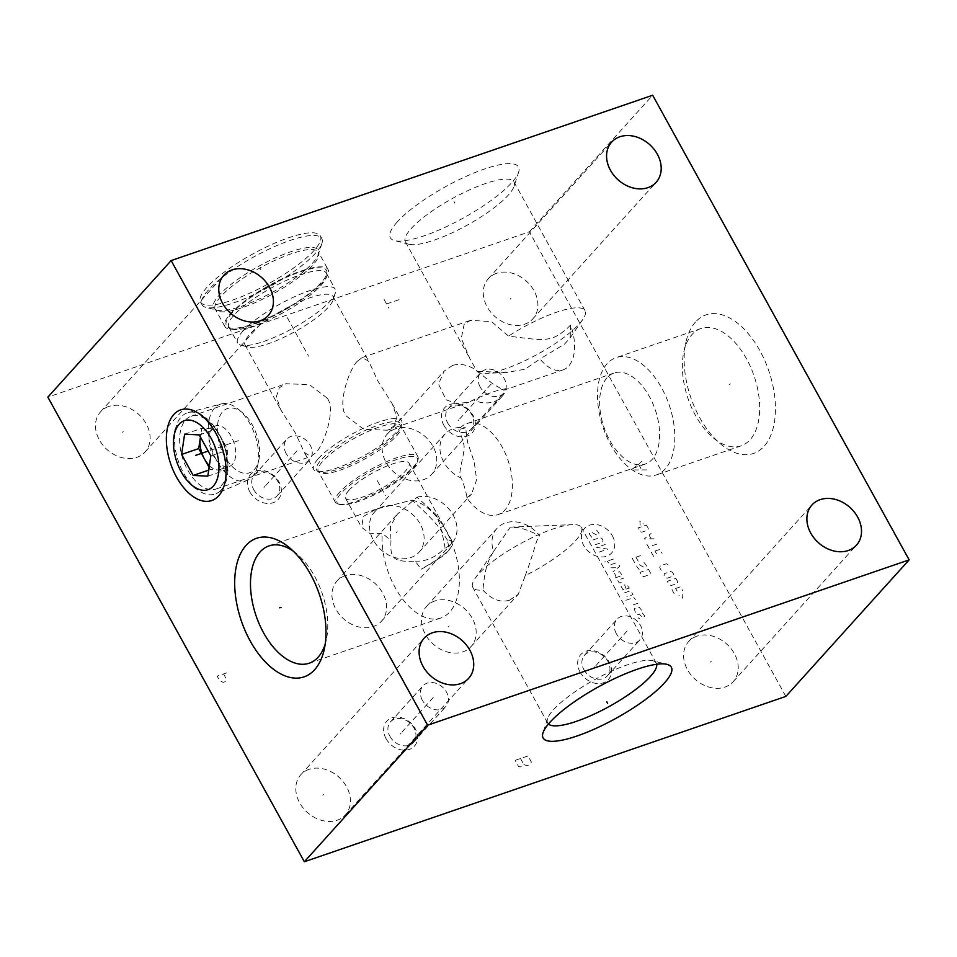 <?xml version="1.0" encoding="UTF-8"?>
<svg xmlns="http://www.w3.org/2000/svg" width="957" height="957" viewBox="0 0 957 957"><rect width="100%" height="100%" fill="white"/><g stroke="black" fill="none" stroke-linecap="round" stroke-linejoin="round"><path stroke-width="0.72" stroke-dasharray="4.79 3.59" d="M785.853 696.421L529.377 231.797L47.85 397.131M108.763 406.474A29.978 23.65 42.1 0 0 100.557 411.821A29.978 23.65 42.1 0 0 102.734 444.993A29.978 23.65 42.1 0 0 136.851 457.35A29.978 23.65 42.1 0 0 145.057 452.003A29.978 23.65 42.1 0 0 142.868 418.831A29.978 23.65 42.1 0 0 108.763 406.474M309.075 769.344A29.978 23.65 42.1 0 0 300.869 774.692A29.978 23.65 42.1 0 0 303.046 807.864A29.978 23.65 42.1 0 0 337.163 820.221A29.978 23.65 42.1 0 0 345.369 814.874A29.978 23.65 42.1 0 0 343.18 781.702A29.978 23.65 42.1 0 0 309.075 769.344M696.863 636.202A29.978 23.65 42.1 0 0 688.657 641.549A29.978 23.65 42.1 0 0 690.834 674.721A29.978 23.65 42.1 0 0 724.951 687.078A29.978 23.65 42.1 0 0 733.158 681.731A29.978 23.65 42.1 0 0 730.969 648.559A29.978 23.65 42.1 0 0 696.863 636.202M496.551 273.331A29.978 23.65 42.1 0 0 488.333 278.678A29.978 23.65 42.1 0 0 490.522 311.85A29.978 23.65 42.1 0 0 524.627 324.208A29.978 23.65 42.1 0 0 532.834 318.86A29.978 23.65 42.1 0 0 530.657 285.688A29.978 23.65 42.1 0 0 496.551 273.331M345.226 575.659A29.978 23.65 42.1 0 0 337.02 581.007A29.978 23.65 42.1 0 0 339.197 614.167A29.978 23.65 42.1 0 0 373.302 626.524A29.978 23.65 42.1 0 0 381.52 621.177A29.978 23.65 42.1 0 0 379.331 588.017A29.978 23.65 42.1 0 0 345.226 575.659M382.752 506.672A29.978 23.65 42.1 0 0 374.546 512.019A29.978 23.65 42.1 0 0 376.723 545.191A29.978 23.65 42.1 0 0 410.84 557.548A29.978 23.65 42.1 0 0 419.046 552.201A29.978 23.65 42.1 0 0 416.857 519.029A29.978 23.65 42.1 0 0 382.752 506.672M434.813 600.984A29.978 23.65 42.1 0 0 426.607 606.343A29.978 23.65 42.1 0 0 428.796 639.503A29.978 23.65 42.1 0 0 462.901 651.861A29.978 23.65 42.1 0 0 471.107 646.513A29.978 23.65 42.1 0 0 468.93 613.353A29.978 23.65 42.1 0 0 434.813 600.984M395.397 428.82A29.978 23.65 42.1 0 0 387.19 434.167A29.978 23.65 42.1 0 0 389.379 467.339A29.978 23.65 42.1 0 0 423.484 479.696A29.978 23.65 42.1 0 0 431.691 474.349A29.978 23.65 42.1 0 0 429.514 441.177A29.978 23.65 42.1 0 0 395.397 428.82M249.861 491.922A18.614 14.69 42.1 0 0 273.14 502.712A18.614 14.69 42.1 0 0 278.966 481.921A18.614 14.69 42.1 0 0 255.698 471.119A18.614 14.69 42.1 0 0 249.861 491.922M386.054 738.625A18.614 14.69 42.1 0 0 409.333 749.427A18.614 14.69 42.1 0 0 415.159 728.636A18.614 14.69 42.1 0 0 391.892 717.834A18.614 14.69 42.1 0 0 386.054 738.625M580.062 672.017A18.614 14.69 42.1 0 0 603.329 682.819A18.614 14.69 42.1 0 0 609.166 662.029A18.614 14.69 42.1 0 0 585.887 651.227A18.614 14.69 42.1 0 0 580.062 672.017M443.869 425.303A18.614 14.69 42.1 0 0 467.136 436.105A18.614 14.69 42.1 0 0 472.973 415.314A18.614 14.69 42.1 0 0 449.694 404.512A18.614 14.69 42.1 0 0 443.869 425.303M529.377 231.797L652.662 95.245M206.927 287.351A68.437 16.831 151.1 0 0 200.503 302.053A68.437 16.831 151.1 0 0 249.909 293.093A68.437 16.831 151.1 0 0 313.932 250.614A68.437 16.831 151.1 0 0 320.344 235.9A68.437 16.831 151.1 0 0 270.951 244.86A68.437 16.831 151.1 0 0 206.927 287.351M397.179 222.024A73.234 18.016 151.1 0 0 394.619 240.602A73.234 18.016 151.1 0 0 451.405 224.273A73.234 18.016 151.1 0 0 511.672 182.715A73.234 18.016 151.1 0 0 518.646 172.14A73.234 18.016 151.1 0 0 473.739 173.085A73.234 18.016 151.1 0 0 397.179 222.024M695.488 322.019A73.234 41.223 -108.9 0 0 685.834 342.57A73.234 41.223 -108.9 0 0 720.657 444A73.234 41.223 -108.9 0 0 764.105 446.309A73.234 41.223 -108.9 0 0 759.942 350.776A73.234 41.223 -108.9 0 0 695.488 322.019M548.445 724.006A62.014 15.252 -28.9 0 1 547.679 723.037A62.014 15.252 -28.9 0 1 547.583 718.671A62.014 15.252 -28.9 0 1 627.493 664.792A62.014 15.252 151.1 0 1 652.602 660.701L667.029 664.361M656.669 664.266A62.014 15.252 151.1 0 0 656.251 663.105A62.014 15.252 151.1 0 0 652.602 660.701M509.555 600.195L518.251 594.309L525.273 575.564A62.014 15.252 151.1 0 0 581.354 527.427A62.014 15.252 151.1 0 0 572.597 524.615A62.014 15.252 151.1 0 0 552.596 529.125A62.014 15.252 -28.9 0 0 475.067 578.447A62.014 15.252 -28.9 0 0 472.782 587.371A62.014 15.252 -28.9 0 0 482.938 590.098C491.587 599.513 500.463 602.874 509.555 600.195M426.607 606.343L497.042 528.324A29.978 23.65 42.1 0 1 505.248 522.977A29.978 23.65 -137.9 0 1 539.581 535.621C527.247 529.747 518.969 527.044 514.77 527.498L510.284 527.14L475.067 578.447M497.042 528.324A29.978 23.65 42.1 0 0 493.597 551.411C489.613 558.78 485.139 563.996 482.938 590.098M510.284 527.14L572.597 524.615M525.273 575.564C536.123 546.16 534.819 543.097 539.581 535.621M700.883 328.526A62.014 34.907 71.1 0 0 691.983 334.555A62.014 34.907 -108.9 0 0 683.8 351.961A62.014 34.907 -108.9 0 0 713.288 437.839A62.014 34.907 -108.9 0 0 741.161 445.83A62.014 34.907 -108.9 0 0 750.073 439.801A62.014 34.907 71.1 0 0 750.635 367.153A62.014 34.907 71.1 0 0 700.883 328.526L616.033 357.667A62.014 34.907 71.1 0 1 665.773 396.282A62.014 34.907 71.1 0 1 665.211 468.93A62.014 34.907 -108.9 0 1 656.311 474.959A62.014 34.907 -108.9 0 1 606.559 436.344A62.014 34.907 -108.9 0 1 607.121 363.696A62.014 34.907 71.1 0 1 616.033 357.667M607.085 377.728A48.113 27.083 -108.9 0 0 606.654 434.107A48.113 27.083 -108.9 0 0 645.245 464.061A48.113 27.083 -108.9 0 0 652.16 459.384A48.113 27.083 -108.9 0 0 652.602 403.017A48.113 27.083 -108.9 0 0 613.999 373.051A48.113 27.083 -108.9 0 0 607.085 377.728M466.777 497.76L471.574 494.015L476.658 479.78L474.253 462.171L467.554 442.158L465.628 427.827L458.846 429.502A48.113 27.083 -108.9 0 1 459.862 428.281A48.113 27.083 71.1 0 1 466.777 423.604A48.113 27.083 71.1 0 1 505.38 453.558A48.113 27.083 71.1 0 1 504.937 509.937A48.113 27.083 -108.9 0 1 498.023 514.615A48.113 27.083 -108.9 0 1 466.777 497.76L466.717 495.654C464.301 485.666 462.363 479.756 460.903 477.914C459.695 476.251 459.575 472.985 460.544 468.14C461.477 463.116 464.516 450.065 464.037 447.912C464.564 445.795 462.841 439.658 458.846 429.502M374.546 512.019L444.981 434.011A29.978 23.65 42.1 0 1 453.187 428.664A29.978 23.65 -137.9 0 1 465.628 427.827M444.981 434.011A29.978 23.65 42.1 0 0 460.903 477.914M208.399 290.019A68.437 16.831 151.1 0 0 201.987 304.733A68.437 16.831 151.1 0 0 206.006 307.388A68.437 16.831 151.1 0 0 259.084 292.112A68.437 16.831 151.1 0 0 315.403 253.282A68.437 16.831 -28.9 0 0 321.923 243.401A68.437 16.831 -28.9 0 0 321.815 238.58A68.437 16.831 -28.9 0 0 272.422 247.528A68.437 16.831 -28.9 0 0 208.399 290.019M230.386 313.836A58.927 14.487 -28.9 0 1 285.509 277.255A58.927 14.487 -28.9 0 1 328.048 269.539A58.927 14.487 -28.9 0 1 322.521 282.207A58.927 14.487 151.1 0 1 267.398 318.789A58.927 14.487 151.1 0 1 224.871 326.493A58.927 14.487 151.1 0 1 230.386 313.836M231.785 313.358A57.145 14.056 151.1 0 0 227.957 327.138A57.145 14.056 151.1 0 0 271.345 316.444A57.145 14.056 151.1 0 0 321.133 282.686A57.145 14.056 -28.9 0 0 326.947 272.506A57.145 14.056 -28.9 0 0 288.87 276.274A57.145 14.056 -28.9 0 0 231.785 313.358M326.839 275.257A55.709 13.697 -28.9 0 0 326.397 273.212A55.709 13.697 -28.9 0 0 286.191 280.497A55.709 13.697 -28.9 0 0 234.07 315.08A55.709 13.697 151.1 0 0 228.843 327.055A55.709 13.697 151.1 0 0 230.338 328.526A55.709 13.697 151.1 0 0 272.637 318.095A55.709 13.697 151.1 0 0 321.169 285.174A55.709 13.697 -28.9 0 0 326.839 275.257L326.947 272.506M242.911 331.086A55.709 13.697 -28.9 0 1 295.019 296.503A55.709 13.697 -28.9 0 1 335.225 289.217A55.709 13.697 -28.9 0 1 335.309 293.141A55.709 13.697 -28.9 0 1 330.009 301.192A55.709 13.697 151.1 0 1 284.169 332.797A55.709 13.697 151.1 0 1 240.961 345.226A55.709 13.697 151.1 0 1 237.683 343.061A55.709 13.697 151.1 0 1 242.911 331.086M333.084 300.043A50.231 12.357 -28.9 0 0 333 296.503A50.231 12.357 -28.9 0 0 296.742 303.082A50.231 12.357 -28.9 0 0 249.753 334.268A50.231 12.357 151.1 0 0 245.04 345.058A50.231 12.357 151.1 0 0 247.995 347.008A50.231 12.357 151.1 0 0 286.956 335.811A50.231 12.357 151.1 0 0 328.299 307.305A50.231 12.357 -28.9 0 0 333.084 300.043L335.309 293.141M357.858 360.849L362.344 357.463L368.84 361.423L377.692 380.766L392.322 403.962L396.844 417.24L393.889 426.128L387.334 430.219L363.804 429.31L346.027 415.84C336.457 403.866 350.609 366.124 357.858 360.849M327.174 398.112L309.398 384.63L285.868 383.721L279.312 387.812L276.358 396.712L280.88 409.979L295.51 433.186L304.362 452.517L310.858 456.477L315.343 453.092C322.593 447.828 336.744 410.086 327.174 398.112M318.358 458.559A50.231 12.357 -28.9 0 1 365.359 427.372A50.231 12.357 -28.9 0 1 401.617 420.793A50.231 12.357 -28.9 0 1 401.689 424.334A50.231 12.357 -28.9 0 1 396.904 431.583A50.231 12.357 151.1 0 1 355.561 460.09A50.231 12.357 151.1 0 1 316.611 471.299A50.231 12.357 151.1 0 1 313.657 469.349A50.231 12.357 151.1 0 1 318.358 458.559M452.685 365.383L444.144 371.101L438.521 384.08L446.07 399.775L456.417 403.555L468.535 402.347L473.308 399.954A29.978 23.65 42.1 0 0 493.92 401.689A29.978 23.65 -137.9 0 0 502.126 396.342A29.978 23.65 -137.9 0 0 506.361 388.614L503.789 390.241L492.975 383.996L476.395 370.323C468.32 364.856 460.413 363.205 452.685 365.383M477.878 371.304L505.786 372.584L525.022 369.258L540.023 358.935A38.459 21.652 -108.9 0 0 563.099 369.869A38.459 21.652 -108.9 0 0 570.599 325.081C562.453 333.168 555.359 337.713 549.318 338.694C540.717 340.202 536.805 339.723 508.538 336.11L491.539 321.636L470.473 320.344L464.109 324.363L461.274 338.395L469.983 358.863L476.395 370.323M226.689 474.493A38.459 21.652 -108.9 0 1 216.079 489.015A38.459 21.652 -108.9 0 1 187.763 470.174A38.459 21.652 71.1 0 1 191.101 416.259A38.459 21.652 71.1 0 1 208.399 421.212A38.459 21.652 71.1 0 1 219.428 435.1A38.459 21.652 -108.9 0 1 226.689 474.493L224.979 482.388M514.065 186.292A62.014 15.252 -28.9 0 0 513.969 181.926A62.014 15.252 -28.9 0 0 469.217 190.048A62.014 15.252 -28.9 0 0 411.211 228.544A62.014 15.252 151.1 0 0 405.397 241.858A62.014 15.252 151.1 0 0 409.046 244.274A62.014 15.252 151.1 0 0 457.123 230.434A62.014 15.252 151.1 0 0 508.155 195.252A62.014 15.252 -28.9 0 0 514.065 186.292L518.646 172.14M477.065 371.4A62.014 15.252 151.1 0 0 485.199 373.386A62.014 15.252 151.1 0 0 579.2 323.956A62.014 15.252 -28.9 0 0 582.729 319.542A62.014 15.252 -28.9 0 0 585.014 310.63A62.014 15.252 -28.9 0 0 508.538 336.11M506.361 388.614C494.853 390.851 490.63 392.298 473.308 399.954M570.599 325.081L570.181 337.857L564.463 344.161L540.023 358.935M339.747 492.113A47.156 11.592 151.1 0 0 335.333 502.246A47.156 11.592 151.1 0 0 338.096 504.076A47.156 11.592 151.1 0 0 374.666 493.549A47.156 11.592 151.1 0 0 413.472 466.801A47.156 11.592 -28.9 0 0 417.97 459.982A47.156 11.592 -28.9 0 0 417.898 456.668A47.156 11.592 -28.9 0 0 383.865 462.841A47.156 11.592 -28.9 0 0 339.747 492.113M339.855 504.518A45.792 11.257 151.1 0 1 341.458 492.903A45.792 11.257 -28.9 0 1 389.332 462.303A45.792 11.257 -28.9 0 1 417.408 461.717A45.792 11.257 -28.9 0 1 413.041 468.32A45.792 11.257 151.1 0 1 375.371 494.302A45.792 11.257 151.1 0 1 339.855 504.518L338.096 504.076M348.898 490.355A36.27 8.924 151.1 0 0 345.501 498.142A36.27 8.924 151.1 0 0 371.675 493.393A36.27 8.924 151.1 0 0 405.612 470.88A36.27 8.924 151.1 0 0 409.01 463.08A36.27 8.924 151.1 0 0 382.824 467.829A36.27 8.924 151.1 0 0 348.898 490.355M447.457 540.191C441.01 530.489 440.029 525.525 412.096 500.152L376.173 509.1L363.325 516.481L361.65 527.415L370.287 533.779L382.238 533.228L390.97 540.609C390.42 556.412 390.863 562.608 415.099 561.089L421.259 569.188A36.27 8.924 151.1 0 0 451.154 547.057A36.27 8.924 151.1 0 0 452.482 541.841A36.27 8.924 151.1 0 0 447.457 540.191L449.252 549.82L444.311 555.275L421.259 569.188M415.099 561.089C424.035 561.723 432.516 558.709 440.543 552.069L445.125 547.99C440.244 521.721 437.911 520.405 437.241 517.175L435.567 514.136L417.096 497.197L397.394 514.124L390.384 526.254L390.97 540.609M412.096 500.152A62.014 34.907 71.1 0 1 446.249 531.099A62.014 34.907 -108.9 0 1 440.866 618.019A62.014 34.907 -108.9 0 1 395.205 587.646A62.014 34.907 71.1 0 1 382.238 533.228M293.285 551.16A62.014 34.907 71.1 0 1 296.849 553.9A62.014 34.907 71.1 0 1 314.638 576.281A62.014 34.907 -108.9 0 1 326.337 639.778L324.303 649.169M325.201 644.121A62.014 34.907 -108.9 0 0 326.337 639.778M417.096 497.197A29.978 23.65 -137.9 0 1 450.316 510.703A29.978 23.65 -137.9 0 1 451.955 543.169A29.978 23.65 -137.9 0 1 445.125 547.99M253.701 489.589A15.396 12.154 42.1 0 0 277.171 495.774A15.396 12.154 42.1 0 0 277.781 481.323A15.396 12.154 42.1 0 0 254.311 475.139A15.396 12.154 42.1 0 0 253.701 489.589M286.191 453.606A15.396 12.154 -137.9 0 1 286.801 439.155A15.396 12.154 -137.9 0 1 310.259 445.34A15.396 12.154 42.1 0 1 309.661 459.791A15.396 12.154 42.1 0 1 286.191 453.606M389.894 736.304A15.396 12.154 42.1 0 0 413.364 742.488A15.396 12.154 42.1 0 0 413.974 728.038A15.396 12.154 42.1 0 0 390.504 721.853A15.396 12.154 42.1 0 0 389.894 736.304M422.384 700.321A15.396 12.154 -137.9 0 1 422.994 685.87A15.396 12.154 -137.9 0 1 446.452 692.055A15.396 12.154 42.1 0 1 445.854 706.505A15.396 12.154 42.1 0 1 422.384 700.321M583.902 669.697A15.396 12.154 42.1 0 0 607.36 675.881A15.396 12.154 42.1 0 0 607.97 661.431A15.396 12.154 42.1 0 0 584.5 655.234A15.396 12.154 42.1 0 0 583.902 669.697M616.38 633.713A15.396 12.154 -137.9 0 1 616.99 619.263A15.396 12.154 -137.9 0 1 640.46 625.447A15.396 12.154 42.1 0 1 639.85 639.898A15.396 12.154 42.1 0 1 616.38 633.713M447.697 422.982A15.396 12.154 42.1 0 0 471.167 429.167A15.396 12.154 42.1 0 0 471.777 414.716A15.396 12.154 42.1 0 0 448.307 408.519A15.396 12.154 42.1 0 0 447.697 422.982M480.187 386.999A15.396 12.154 -137.9 0 1 480.797 372.548A15.396 12.154 -137.9 0 1 504.267 378.733A15.396 12.154 42.1 0 1 503.657 393.183A15.396 12.154 42.1 0 1 480.187 386.999M229.345 466.442A21.425 12.058 71.1 0 0 232.419 464.36A21.425 12.058 -108.9 0 0 232.611 439.263A21.425 12.058 -108.9 0 0 215.433 425.925A21.425 12.058 -108.9 0 0 212.358 428.006A21.425 12.058 71.1 0 0 212.155 453.104A21.425 12.058 71.1 0 0 229.345 466.442L220.289 469.552A21.425 12.058 -108.9 0 0 223.364 467.471A21.425 12.058 -108.9 0 0 226.426 460.15L227.945 450.029L216.354 429.035L201.748 428.305L200.432 437.086M209.368 465.628A21.425 12.058 -108.9 0 0 217.61 469.923L224.919 470.282L226.426 460.15A21.425 12.058 -108.9 0 0 222.144 439.526A21.425 12.058 -108.9 0 0 209.045 428.664A21.425 12.058 -108.9 0 0 206.377 429.035A21.425 12.058 -108.9 0 0 203.291 431.117A21.425 12.058 -108.9 0 0 200.468 437.146M209.105 467.387L210.301 469.564L217.61 469.923A21.425 12.058 -108.9 0 0 220.289 469.552M207.801 476.167L224.919 470.282M210.827 455.903L227.945 450.029M221.342 489.864A42.909 24.152 -108.9 0 0 222.084 440.399A42.909 24.152 -108.9 0 0 188.266 412.563A42.909 24.152 -108.9 0 0 181.136 417.037A42.909 24.152 71.1 0 0 175.478 429.071A42.909 24.152 71.1 0 0 195.886 488.513A42.909 24.152 71.1 0 0 216.115 493.668A42.909 24.152 71.1 0 0 221.342 489.864M258.869 459.958A33.962 19.116 -108.9 0 0 242.719 412.922A33.962 19.116 -108.9 0 0 222.574 411.845A33.962 19.116 71.1 0 0 224.5 456.142A33.962 19.116 71.1 0 0 254.383 469.48A33.962 19.116 -108.9 0 0 258.869 459.958L257.696 465.329A40.397 22.741 -108.9 0 1 252.373 476.67A40.397 22.741 71.1 0 1 247.444 480.247A40.397 22.741 71.1 0 1 214.5 456.202A40.397 22.741 71.1 0 1 214.524 408.113A40.397 22.741 -108.9 0 1 221.234 403.914L188.266 412.563M257.696 465.329A40.397 22.741 -108.9 0 0 238.484 409.381A40.397 22.741 -108.9 0 0 221.234 403.914M199.235 434.909L216.354 429.035M184.617 434.179L201.748 428.305M208.698 470.114L210.301 469.564M122.448 432.313L123.166 431.511M322.76 795.183L323.478 794.382M710.549 662.041L711.266 661.239M510.225 299.17L510.954 298.369M358.899 601.486L359.629 600.697M396.425 532.511L397.155 531.709M448.498 626.823L449.216 626.034M409.082 454.659L409.799 453.857M264.06 487.316L264.778 486.515M265.735 485.45L298.225 449.479M400.253 734.031L400.971 733.229M401.94 732.165L434.418 696.194M594.249 667.424L594.967 666.622M595.936 665.558L628.414 629.574M458.056 420.709L458.774 419.908M459.743 418.843L492.221 382.86M612.36 535.8A18.291 14.427 -137.9 0 1 606.63 556.232A18.291 14.427 -137.9 0 1 583.77 545.622A18.291 14.427 -137.9 0 1 589.5 525.19A18.291 14.427 -137.9 0 1 612.36 535.8M591.797 537.248L589.345 534.138L589.835 532.391L591.067 531.972L597.3 535.358L598.52 534.939L599.01 533.193L596.57 530.082M595.206 544.76L602.551 542.236L603.042 540.49L601.941 538.492L599.979 537.595L592.646 540.107M599.238 552.057L607.803 549.115L596.678 547.416L605.243 544.473M613.293 559.079L604.74 562.01M615.495 563.051L609.992 564.941L607.181 561.173M619 565.013L619.729 566.341L613.042 571.796M610.853 567.812L618.066 567.704M616.224 577.55L614.633 573.351L619.526 571.676L622.337 575.444L613.772 578.387M621.237 582.669L619.155 582.861L617.684 580.205L623.797 578.1M626.237 589.105L624.658 584.918L626.488 584.284L629.299 588.053L624.407 589.739L622.816 589.488L620.985 586.174M624.646 592.814L630.149 590.924L631.13 591.378L632.96 594.692L626.847 596.797M625.866 600.29L633.821 597.563L635.532 599.345M637.721 603.329L631.608 605.422M635.4 612.277L634.18 608.748L639.073 607.073L641.513 610.183M642.362 613.042L644.815 616.152L642.733 617.66L639.312 614.095L637.47 614.729L638.69 618.258L639.671 618.712M634.515 562.453L632.314 558.469L640.867 555.527M638.175 561.185L635.974 557.213M643.929 562.381L646.37 565.479L645.879 567.226L644.659 567.657L638.415 564.259L637.195 564.69L636.704 566.436L639.156 569.547M648.571 569.463L650.401 572.788L649.911 574.535L643.798 576.628L641.836 575.719L640.006 572.406L648.571 569.463M640.173 525.106L639.85 521.003L643.439 523.981M646.453 525.058L648.284 528.372L647.793 530.118L641.68 532.224L639.719 531.314L637.888 528.001L646.453 525.058M654.026 538.779L644.001 539.054L651.095 533.468M649.133 535.19L651.095 538.731M656.957 544.078L648.391 547.021M646.932 544.366L649.863 549.677M653.523 556.316L651.322 552.333L659.887 549.39L662.088 553.373M656.466 553.732L654.995 551.076M661.215 570.252L659.756 567.597L660.246 565.85L666.359 563.757L668.309 564.666L669.78 567.31M670.63 571.496L672.592 572.406L673.692 574.391L673.202 576.138L667.089 578.243L665.127 577.334L664.026 575.348L664.517 573.59L670.63 571.496M675.881 578.375L677.723 581.7L677.233 583.447L671.12 585.54L669.158 584.631L667.328 581.318L675.881 578.375M674.171 593.711L671.97 589.727L680.523 586.785L682.724 590.768M677.101 591.115L675.642 588.459M682.15 594.118L682.473 598.221L678.896 595.242M384.152 299.625L388.961 308.333M386.556 303.979L399.404 299.565M223.567 673.931L225.972 678.286L225.864 680.403L225.278 681.635L223.137 682.377L219.548 680.499L217.143 676.144L229.991 671.73M515.153 760.348L527.989 755.946L531.362 762.047L530.178 764.523L526.972 765.624L523.874 764.619L523.276 765.851L520.07 766.952L518.515 766.449L515.153 760.348M520.5 758.518L523.874 764.619M646.8 469.899L631.56 469.947L641.991 461.19M638.678 464.396L641.561 469.624M260.83 269.718L260.017 268.235L260.83 269.718M287.315 317.688L308.513 356.1M377.249 480.617L385.432 495.439M454.838 203.111L454.013 201.628L454.838 203.111M729.114 384.403L730.478 383.936L729.114 384.403M238.472 440.663L208.159 451.07M321.923 243.401L318.358 254.383L318.478 252.205A58.927 14.487 -28.9 0 0 275.951 259.921A58.927 14.487 -28.9 0 0 220.816 296.503A58.927 14.487 151.1 0 0 215.301 309.171L217.203 310.224A59.729 14.69 151.1 0 1 219.285 295.079A59.729 14.69 -28.9 0 1 281.729 255.148A59.729 14.69 -28.9 0 1 318.358 254.383A59.729 14.69 -28.9 0 1 312.676 263.008A59.729 14.69 151.1 0 1 263.522 296.909A59.729 14.69 151.1 0 1 217.203 310.224L206.006 307.388M224.871 326.493L215.301 309.171A58.927 14.487 151.1 0 0 257.828 301.455A58.927 14.487 151.1 0 0 312.951 264.874A58.927 14.487 -28.9 0 0 318.478 252.205L328.048 269.539M417.898 456.668L400.887 425.853A47.156 11.592 -28.9 0 1 396.473 435.985A47.156 11.592 151.1 0 1 352.355 465.269A47.156 11.592 151.1 0 1 318.322 471.442A47.156 11.592 151.1 0 1 322.748 461.298A47.156 11.592 -28.9 0 1 366.854 432.026A47.156 11.592 -28.9 0 1 400.887 425.853L400.756 427.205A47.958 11.795 -28.9 0 0 371.352 427.827A47.958 11.795 -28.9 0 0 321.205 459.874A47.958 11.795 151.1 0 0 319.53 472.04A47.958 11.795 151.1 0 0 356.722 461.346A47.958 11.795 151.1 0 0 396.186 434.131A47.958 11.795 -28.9 0 0 400.756 427.205L401.689 424.334M435.567 514.136L437.241 517.175M100.557 411.821L223.842 275.269M145.057 452.003L268.343 315.451M300.869 774.692L424.166 638.14M345.369 814.874L468.667 678.322M688.657 641.549L811.943 504.997M733.158 681.731L856.443 545.179M488.333 278.678L611.631 142.126M532.834 318.86L656.131 182.309M547.583 718.671L543.002 732.823M656.251 663.105L581.354 527.427M547.679 723.037L472.782 587.371M471.107 646.513L518.251 594.309M713.288 437.839L720.657 444M683.8 351.961L685.834 342.57M741.161 445.83L656.311 474.959M645.245 464.061L498.023 514.615M419.046 552.201L471.574 494.015M613.999 373.051L466.777 423.604M200.503 302.053L201.987 304.733M320.344 235.9L321.815 238.58M230.338 328.526L227.957 327.138M326.397 273.212L335.225 289.217M228.843 327.055L237.683 343.061M247.995 347.008L240.961 345.226M333 296.503L368.84 361.423M392.322 403.962L401.617 420.793M362.344 357.463L470.473 320.344M191.101 416.259L285.868 383.721M387.19 434.167L444.144 371.101M431.691 474.349L502.126 396.342M405.397 241.858L469.983 358.863M513.969 181.926L585.014 310.63M387.334 430.219L468.535 402.347M503.789 390.241L563.099 369.869M216.079 489.015L310.858 456.477M570.181 337.857L582.729 319.542M505.786 372.584L485.199 373.386M245.04 345.058L280.88 409.979M304.362 452.517L313.657 469.349M335.333 502.246L318.322 471.442L319.53 472.04L316.611 471.299M417.408 461.717L417.97 459.982M345.501 498.142L361.65 527.415M268.977 545.909L376.173 509.1M309.243 663.201L440.866 618.019M449.252 549.82L451.154 547.057M409.01 463.08L452.482 541.841M337.02 581.007L397.394 514.124M381.52 621.177L451.955 543.169M296.849 553.9L289.481 547.739M208.399 421.212L202.19 416.032M409.046 244.274L394.619 240.602M254.311 475.139L286.801 439.155M277.171 495.774L309.661 459.791M390.504 721.853L422.994 685.87M413.364 742.488L445.854 706.505M584.5 655.234L616.99 619.263M607.36 675.881L639.85 639.898M448.307 408.519L480.797 372.548M471.167 429.167L503.657 393.183M215.433 425.925L206.377 429.035M247.444 480.247L216.115 493.668M242.719 412.922L238.484 409.381"/><path stroke-width="1.44" d="M171.147 260.579L47.85 397.131L304.338 861.755L785.853 696.421L909.15 559.869L652.662 95.245L171.147 260.579L427.623 725.203L909.15 559.869M304.338 861.755L427.623 725.203M250.196 640.963A73.234 41.223 71.1 0 1 239.441 556.089A73.234 41.223 71.1 0 1 289.481 547.739A73.234 41.223 71.1 0 1 310.487 574.176A73.234 41.223 71.1 0 1 324.303 649.169A73.234 41.223 71.1 0 1 250.196 640.963M176.483 477.017A47.91 26.963 71.1 0 1 169.461 421.499A47.91 26.963 71.1 0 1 202.19 416.032A47.91 26.963 71.1 0 1 215.935 433.33A47.91 26.963 71.1 0 1 224.979 482.388A47.91 26.963 71.1 0 1 176.483 477.017M577.071 735.981A73.234 18.016 -28.9 0 1 543.002 732.823A73.234 18.016 -28.9 0 1 637.374 669.206A73.234 18.016 -28.9 0 1 667.029 664.361A73.234 18.016 -28.9 0 1 650.784 695.476A73.234 18.016 -28.9 0 1 577.071 735.981M232.049 269.922A29.978 23.65 42.1 0 0 223.842 275.269A29.978 23.65 42.1 0 0 226.031 308.441A29.978 23.65 42.1 0 0 260.137 320.798A29.978 23.65 42.1 0 0 268.343 315.451A29.978 23.65 42.1 0 0 266.166 282.279A29.978 23.65 42.1 0 0 232.049 269.922M432.373 632.792A29.978 23.65 42.1 0 0 424.166 638.14A29.978 23.65 42.1 0 0 426.344 671.312A29.978 23.65 42.1 0 0 460.449 683.669A29.978 23.65 42.1 0 0 468.667 678.322A29.978 23.65 42.1 0 0 466.478 645.15A29.978 23.65 42.1 0 0 432.373 632.792M820.149 499.65A29.978 23.65 42.1 0 0 811.943 504.997A29.978 23.65 42.1 0 0 814.132 538.169A29.978 23.65 42.1 0 0 848.237 550.526A29.978 23.65 42.1 0 0 856.443 545.179A29.978 23.65 42.1 0 0 854.266 512.007A29.978 23.65 42.1 0 0 820.149 499.65M619.837 136.779A29.978 23.65 42.1 0 0 611.631 142.126A29.978 23.65 42.1 0 0 613.82 175.298A29.978 23.65 42.1 0 0 647.925 187.656A29.978 23.65 42.1 0 0 656.131 182.309A29.978 23.65 42.1 0 0 653.954 149.136A29.978 23.65 42.1 0 0 619.837 136.779M656.669 664.266A62.014 15.252 151.1 0 1 631.548 692.533A62.014 15.252 151.1 0 1 576.437 721.339A62.014 15.252 -28.9 0 1 548.445 724.006M325.201 644.121A62.014 34.907 -108.9 0 1 309.243 663.201A62.014 34.907 -108.9 0 1 263.582 632.828A62.014 34.907 71.1 0 1 268.977 545.909A62.014 34.907 71.1 0 1 293.285 551.16M200.468 437.146A21.425 12.058 -108.9 0 0 200.228 438.438A21.425 12.058 -108.9 0 0 204.511 459.061A21.425 12.058 -108.9 0 0 209.368 465.628M200.432 437.086L198.721 448.57L209.105 467.387M207.801 476.167L210.827 455.903L199.235 434.909L184.617 434.179L181.603 454.443L193.182 475.438L207.801 476.167M174.306 434.454A36.474 20.54 71.1 0 0 191.651 484.984A36.474 20.54 71.1 0 0 213.303 486.132A36.474 20.54 -108.9 0 0 211.222 438.545A36.474 20.54 -108.9 0 0 179.126 424.214A36.474 20.54 71.1 0 0 174.306 434.454L175.478 429.071M181.603 454.443L198.721 448.57M193.182 475.438L208.698 470.114M606.81 701.852L607.635 703.335L606.81 701.852M281.023 607.336L279.647 607.803L281.023 607.336M196.891 454.934L195.527 455.412L196.891 454.934M208.159 451.07L196.209 455.173M191.651 484.984L195.886 488.513"/></g></svg>
